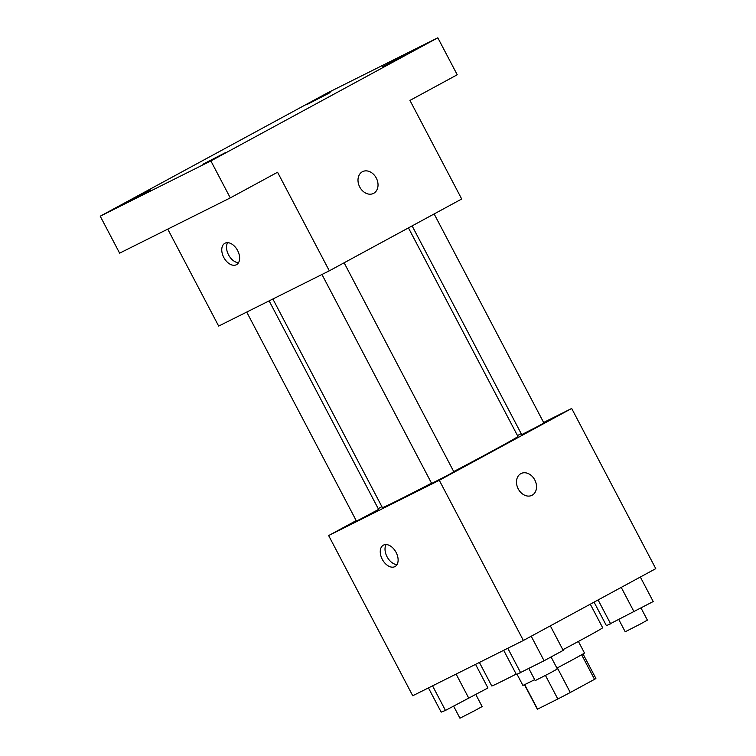 <?xml version="1.0" encoding="UTF-8"?>
<svg xmlns="http://www.w3.org/2000/svg" width="756" height="756" viewBox="0 0 756 756"><rect width="100%" height="100%" fill="white"/><g stroke="black" fill="none" stroke-linecap="round" stroke-linejoin="round"><path stroke-width="1.13" d="M581.638 654.762L594.537 679.332A33.075 0.548 -27.7 0 0 595.889 678.434L583.027 653.949M594.537 679.332L570.279 692.496A33.075 0.548 -27.7 0 1 557.833 699.007L537.554 709.137A33.075 0.548 -27.7 0 1 537.327 709.185L524.466 684.7M557.361 667.879L570.279 692.496M524.673 684.605L537.554 709.137M545.463 675.458L557.833 699.007M578.406 641.438L584.473 652.995A34.795 0.576 152.3 0 1 573.426 659.298A34.795 0.576 152.3 0 1 556.917 668.106M534.672 679.644A34.795 0.576 152.3 0 1 522.859 685.342L517.066 674.305M479.399 662.454L491.74 685.957A62.635 1.04 -27.7 0 0 504.649 679.928A62.635 1.04 -27.7 0 0 516.178 674.097M562.861 649.754A62.635 1.04 -27.7 0 0 602.655 627.726L590.294 604.186M543.621 422.481L571.678 408.467L655.773 568.654L523.388 640.474L412.738 695.747L328.643 535.56L356.199 520.61M571.678 408.467L439.293 480.296L523.388 640.474M518.238 488.915A12.181 9.412 -116.5 0 1 521.064 473.53A12.181 9.412 -116.5 0 1 534.927 480.221A12.181 9.412 -116.5 0 1 531.95 495.322A12.181 9.412 -116.5 0 1 518.238 488.915M272.869 299.007L382.375 507.597A76.554 1.276 -27.7 0 0 398.147 500.226A76.554 1.276 -27.7 0 0 431.525 483.178M453.732 471.574A76.554 1.276 -27.7 0 0 517.936 436.429L408.448 227.887M517.473 435.541L521.205 433.679M378.227 508.656L381.893 506.671M439.293 480.296L328.643 535.56M412.115 225.893L521.697 434.624L536.618 427.017L543.885 422.982L434.142 213.948M321.962 274.494L431.676 483.462L446.598 475.855L453.865 471.82L344.122 262.786M269.136 300.879L378.614 509.402L359.752 519.476L356.435 521.045L246.721 312.067M383.528 545.085A12.181 7.73 61.5 0 1 396.04 552.296A12.181 7.73 61.5 0 1 394.991 566.575A12.181 7.73 61.5 0 1 382.394 559.553A12.181 7.73 61.5 0 1 383.377 545.161A12.181 7.73 61.5 0 1 383.528 545.085M397.004 564.6A12.181 7.73 61.5 0 1 387.157 556.964A12.181 7.73 61.5 0 1 386.127 544.547M521.064 473.53A12.181 9.412 -116.5 0 1 534.927 480.221A12.181 9.412 -116.5 0 1 531.95 495.322M437.818 37.8L210.877 160.924L100.227 216.197L327.168 93.064L437.818 37.8L457.229 74.768L409.95 100.416L461.699 198.998L329.314 270.818L218.664 326.082L167.756 229.125M210.877 160.924L230.287 197.892L119.628 253.156L100.227 216.197M329.314 270.818L277.565 172.245L230.287 197.892M359.743 187.025A12.181 9.412 -116.5 0 1 362.568 171.64A12.181 9.412 -116.5 0 1 376.431 178.331A12.181 9.412 -116.5 0 1 373.455 193.432A12.181 9.412 -116.5 0 1 359.743 187.025M225.033 243.196A12.181 7.73 61.5 0 1 237.545 250.406A12.181 7.73 61.5 0 1 236.496 264.685A12.181 7.73 61.5 0 1 223.899 257.664A12.181 7.73 61.5 0 1 224.882 243.271A12.181 7.73 61.5 0 1 225.033 243.196M238.509 262.71A12.181 7.73 61.5 0 1 228.662 255.074A12.181 7.73 61.5 0 1 227.632 242.657M362.568 171.64A12.181 9.412 -116.5 0 1 376.431 178.331A12.181 9.412 -116.5 0 1 373.455 193.432M330.117 92.61L307.38 104.319L330.117 92.61M150.453 190.087L127.717 201.795L150.453 190.087M225.694 152.504L202.958 164.213L225.694 152.504M405.358 55.027L382.621 66.745L405.358 55.027M475.562 664.363L487.951 687.96L445.454 710.423L441.183 712.143L428.454 687.903M456.114 674.078L468.843 698.327M432.555 685.853L445.454 710.423M453.638 706.189L459.941 718.2L474.862 710.583L482.13 706.558L475.817 694.547M550.321 625.864L563.192 650.377L544.084 660.744L516.424 674.569L503.694 650.321M531.213 636.231L544.084 660.744M507.796 648.27L520.704 672.84M528.879 668.606L535.182 680.617L550.103 673.01L557.37 668.975L551.067 656.964M640.341 577.026L653.212 601.54L606.444 625.722L594.065 602.135M621.234 587.393L634.104 611.906M598.09 599.952L610.725 624.002M618.899 619.769L625.212 631.78L640.124 624.163L647.391 620.128L641.088 608.126"/></g></svg>

